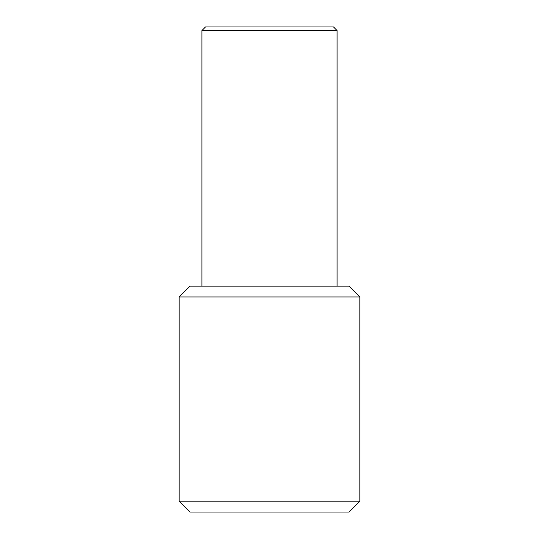 <?xml version="1.0" encoding="UTF-8"?>
<svg xmlns="http://www.w3.org/2000/svg" width="539" height="539" viewBox="0 0 539 539"><rect width="100%" height="100%" fill="white"/><g stroke="black" fill="none" stroke-linecap="round" stroke-linejoin="round"><path stroke-width="0.81" d="M337.097 30.568L333.479 26.95L205.521 26.95L201.903 30.568L337.097 30.568L337.097 286.128M359.87 296.969L349.023 286.128L189.977 286.128L179.13 296.969L359.87 296.969L359.87 501.203L179.13 501.203L179.13 296.969M179.13 501.203L189.977 512.05L349.023 512.05L359.87 501.203M201.903 30.568L201.903 286.128"/></g></svg>
